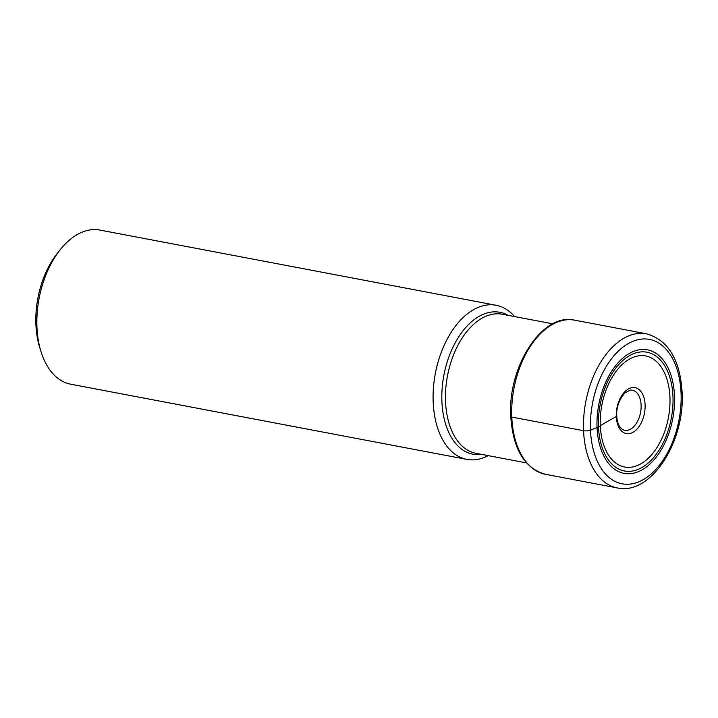 <?xml version="1.0" encoding="UTF-8"?>
<svg xmlns="http://www.w3.org/2000/svg" width="718" height="718" viewBox="0 0 718 718"><rect width="100%" height="100%" fill="white"/><g stroke="black" fill="none" stroke-linecap="round" stroke-linejoin="round"><path stroke-width="1.08" d="M674.489 395.717A62.852 37.65 -79.3 0 1 638.293 471.69A62.852 37.65 -79.3 0 1 597.053 427.497A62.852 37.65 -79.3 0 1 633.258 351.524A62.852 37.65 -79.3 0 1 674.489 395.717M672.954 396.309A60.447 36.205 100.7 0 0 633.294 353.812A60.447 36.205 100.7 0 0 598.48 426.878A60.447 36.205 100.7 0 0 638.14 469.375A60.447 36.205 100.7 0 0 672.954 396.309M616.268 415.498A3.581 1.041 177.6 0 1 616.295 416.548A617.624 179.644 -2.4 0 0 600.302 425.774A56.525 33.854 100.7 0 0 637.387 465.515A56.525 33.854 100.7 0 0 669.939 397.189A56.525 33.854 -79.3 0 0 632.854 357.447A56.525 33.854 -79.3 0 0 600.302 425.774A442.692 128.764 177.6 0 1 598.48 426.878L590.492 430.19A4.945 1.436 177.6 0 1 583.563 430.701L511.799 417.077A2.692 0.781 177.6 0 1 511.234 416.036M622.694 429.552A20.391 12.215 100.7 0 0 624.328 430.172A20.391 12.215 100.7 0 0 641.111 405.078A20.391 12.215 -79.3 0 0 631.921 390.134A20.391 12.215 -79.3 0 0 630.18 390.116L624.822 392.961C618.862 400.186 616.179 407.86 616.78 416C617.175 422.866 619.149 427.389 622.694 429.552M466.88 459.394L70.651 384.193A78.442 46.984 -79.3 0 1 41.034 351.712L39.661 347.288A72.258 43.286 -79.3 0 1 35.9 324.482A72.258 43.286 -79.3 0 1 57.539 253.059L60.447 249.442A78.442 46.984 -79.3 0 1 99.901 230.074L496.129 305.267A78.442 46.984 100.7 0 0 433.187 402.161A78.442 46.984 100.7 0 0 466.88 459.394A78.442 46.984 100.7 0 0 488.213 455.643M41.034 351.712A78.442 46.984 -79.3 0 1 36.95 326.959A78.442 46.984 -79.3 0 1 60.447 249.442M514.6 316.566A78.442 46.984 100.7 0 0 496.129 305.267M646.514 333.807A78.442 46.984 100.7 0 0 583.563 430.701A78.442 46.984 100.7 0 0 617.265 487.926C651.073 495.698 685.241 441.417 682.1 392.082C680.036 359.521 668.171 340.099 646.514 333.807L574.741 320.183A78.442 46.984 -79.3 0 0 511.799 417.077A78.442 46.984 -79.3 0 0 545.492 474.311L617.265 487.926M590.492 430.19A73.496 44.022 100.7 0 0 638.715 481.859A73.496 44.022 100.7 0 0 681.05 393.024A73.496 44.022 100.7 0 0 632.827 341.346A73.496 44.022 100.7 0 0 590.492 430.19M600.302 425.774L598.48 426.878M645.096 404.737A23.371 14.001 -79.3 0 1 631.634 432.981A23.371 14.001 -79.3 0 1 616.295 416.548A23.371 14.001 -79.3 0 1 629.758 388.303A23.371 14.001 -79.3 0 1 645.096 404.737M508.057 315.328A72.222 43.26 100.7 0 0 462.554 331.384A72.222 43.26 100.7 0 0 441.902 401.515A72.222 43.26 100.7 0 0 481.661 454.395M526.465 462.904L475.944 453.309A70.777 42.398 -79.3 0 1 445.546 401.676A70.777 42.398 -79.3 0 1 502.34 314.242L552.851 323.827M545.492 474.311C524.571 468.396 512.993 449.127 510.767 416.512C507.482 366.745 542.314 312.276 574.741 320.183"/></g></svg>
